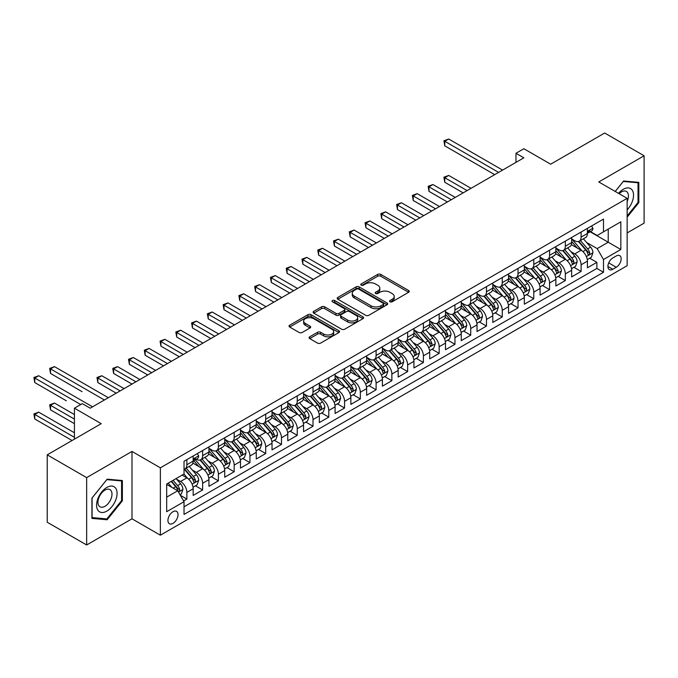 <?xml version="1.0" encoding="UTF-8"?>
<svg xmlns="http://www.w3.org/2000/svg" width="678" height="678" viewBox="0 0 678 678"><rect width="100%" height="100%" fill="white"/><g stroke="black" fill="none" stroke-linecap="round" stroke-linejoin="round"><path stroke-width="1.02" d="M390.019 301.786A1.534 0.881 0 0 0 392.189 301.786L408.631 292.294A2.187 1.263 0 0 0 409.275 291.396A2.187 1.263 0 0 0 408.631 290.506L380.773 274.421A2.187 1.263 0 0 0 377.671 274.421L361.23 283.913A1.534 0.881 0 0 0 360.781 284.54A1.534 0.881 0 0 0 361.23 285.167A1.534 0.881 0 0 0 363.4 285.167L365.527 283.938A7.009 4.043 0 0 1 375.434 283.938L377.756 285.277A7.009 4.043 0 0 1 379.807 288.142A7.009 4.043 0 0 1 377.756 290.998L375.62 292.226A1.534 0.881 0 0 0 375.171 292.854A1.534 0.881 0 0 0 375.62 293.481A1.534 0.881 0 0 0 377.79 293.481L379.917 292.252A7.009 4.043 0 0 1 389.825 292.252L392.147 293.591A7.009 4.043 0 0 1 394.198 296.447A7.009 4.043 0 0 1 392.147 299.312L390.019 300.54A1.534 0.881 0 0 0 389.57 301.159A1.534 0.881 0 0 0 390.019 301.786L390.019 300.54M172.983 523.365A7.136 4.119 120 0 0 177.653 517.077A7.136 4.119 120 0 0 176.551 511.356A7.136 4.119 120 0 0 172.983 511.712A7.136 4.119 120 0 0 168.322 518A7.136 4.119 120 0 0 169.415 523.721A7.136 4.119 120 0 0 172.983 523.365M309.719 336.796A2.187 1.263 0 0 0 309.083 337.695A2.187 1.263 0 0 0 309.719 338.585L317.541 343.102A2.187 1.263 0 0 0 320.635 343.102L338.898 332.551A2.187 1.263 0 0 0 339.542 331.661A2.187 1.263 0 0 0 338.898 330.762L311.041 314.677A2.187 1.263 0 0 0 307.939 314.677L289.675 325.228A2.187 1.263 0 0 0 289.04 326.118A2.187 1.263 0 0 0 289.675 327.016L299.117 332.466A2.187 1.263 0 0 0 302.219 332.466L310.032 327.949A2.187 1.263 0 0 0 310.677 327.059A2.187 1.263 0 0 0 310.032 326.16L305.354 323.457A5.856 3.382 0 0 1 303.634 321.067A5.856 3.382 0 0 1 307.253 317.948A5.856 3.382 0 0 1 313.634 318.677L331.974 329.271A5.856 3.382 0 0 1 333.686 331.661A5.856 3.382 0 0 1 330.076 334.779A5.856 3.382 0 0 1 323.694 334.051L320.635 332.288A2.187 1.263 0 0 0 317.541 332.288L309.719 336.796L309.719 338.585M627.15 232.935L644.1 223.147L644.1 155.771L604.674 133.015L550.663 164.195L523.857 148.719L515.975 153.27L523.857 157.821L90.199 408.19L82.309 403.639L74.427 408.19L74.427 439.149M86.648 477.617L86.648 544.985L131.99 518.814L131.99 451.438L86.648 477.617L47.223 454.853L101.234 423.674L74.427 408.19M131.99 451.438L160.372 467.828L627.15 198.332L627.15 265.708L160.372 535.205L160.372 467.828M644.1 155.771L598.759 181.95L627.15 198.332M365.679 315.304A2.187 1.263 0 0 0 368.773 315.304L387.036 304.761A2.187 1.263 0 0 0 387.68 303.863A2.187 1.263 0 0 0 387.036 302.973L359.179 286.887A2.187 1.263 0 0 0 356.086 286.887L337.814 297.43A2.187 1.263 0 0 0 337.178 298.328A2.187 1.263 0 0 0 337.814 299.218L365.679 315.304M333.093 302.117A1.534 0.881 0 0 1 334.644 302.337L334.644 300.515L362.967 316.872A2.187 1.263 0 0 1 363.611 317.762A2.187 1.263 0 0 1 362.967 318.66L344.704 329.203A2.187 1.263 0 0 1 341.61 329.203L313.745 313.117L313.745 311.329A2.187 1.263 0 0 0 313.109 312.219A2.187 1.263 0 0 0 313.745 313.117M313.745 311.329L321.567 306.812A2.187 1.263 0 0 1 324.66 306.812L335.957 313.338A2.187 1.263 0 0 0 339.059 313.338L344.238 310.346A2.187 1.263 0 0 0 344.882 309.456A2.187 1.263 0 0 0 344.238 308.558L332.474 301.769A1.534 0.881 0 0 1 332.025 301.142A1.534 0.881 0 0 1 332.974 300.32A1.534 0.881 0 0 1 334.644 300.515M86.648 544.985L47.223 522.23L47.223 454.853M183.594 500.949L186.865 499.059L180.323 495.279M176.594 479.202L180.56 481.482A8.924 5.153 60 0 1 186.865 492.406L193.171 488.77L193.171 495.415L202.637 489.948L195.459 485.812M192.366 470.091L196.323 472.38A8.924 5.153 60 0 1 202.637 483.304L208.943 479.66L208.943 486.312L218.401 480.846L211.231 476.702M208.138 460.989L212.095 463.277A8.924 5.153 60 0 1 218.401 474.202L224.715 470.557L224.715 477.202L234.173 471.744L226.994 467.6M223.91 451.887L227.867 454.175A8.924 5.153 60 0 1 234.173 465.1L240.478 461.455L240.478 468.1L249.945 462.642L242.766 458.498M239.673 442.785L243.631 445.065A8.924 5.153 60 0 1 249.945 455.989L256.25 452.353L256.25 458.998L265.708 453.531L258.538 449.395M255.445 433.674L259.403 435.962A8.924 5.153 60 0 1 265.708 446.887L272.022 443.243L272.022 449.895L281.48 444.429L274.302 440.285M271.217 424.572L275.175 426.86A8.924 5.153 60 0 1 281.48 437.785L287.786 434.14L287.786 440.785L297.252 435.327L290.074 431.183M286.98 415.47L290.938 417.75A8.924 5.153 60 0 1 297.252 428.682L303.558 425.038L303.558 431.683L313.016 426.225L305.846 422.08M302.752 406.359L306.71 408.648A8.924 5.153 60 0 1 313.016 419.572L319.33 415.936L319.33 422.58L328.788 417.114L321.618 412.97M318.524 397.257L322.482 399.545A8.924 5.153 60 0 1 328.788 410.47L335.093 406.825L335.093 413.478L344.56 408.012L337.381 403.868M334.288 388.155L338.254 390.443A8.924 5.153 60 0 1 344.56 401.368L350.865 397.723L350.865 404.368L360.332 398.91L353.153 394.766M350.06 379.053L354.018 381.333A8.924 5.153 60 0 1 360.332 392.257L366.637 388.621L366.637 395.266L376.095 389.799L368.925 385.663M365.832 369.942L369.79 372.23A8.924 5.153 60 0 1 376.095 383.155L382.409 379.519L382.409 386.163L391.867 380.697L384.689 376.553M381.604 360.84L385.562 363.128A8.924 5.153 60 0 1 391.867 374.053L398.172 370.408L398.172 377.053L407.639 371.595L400.461 367.451M397.367 351.738L401.325 354.026A8.924 5.153 60 0 1 407.639 364.95L413.944 361.306L413.944 367.951L423.403 362.493L416.233 358.348M413.139 342.636L417.097 344.916A8.924 5.153 60 0 1 423.403 355.84L429.716 352.204L429.716 358.848L439.175 353.382L432.005 349.246M428.911 333.525L432.869 335.813A8.924 5.153 60 0 1 439.175 346.738L445.48 343.093L445.48 349.746L454.946 344.28L447.768 340.136M444.675 324.423L448.641 326.711A8.924 5.153 60 0 1 454.946 337.636L461.252 333.991L461.252 340.636L470.718 335.178L463.54 331.034M460.447 315.321L464.405 317.601A8.924 5.153 60 0 1 470.718 328.533L477.024 324.889L477.024 331.534L486.482 326.076L479.312 321.931M476.219 306.21L480.177 308.498A8.924 5.153 60 0 1 486.482 319.423L492.796 315.787L492.796 322.431L502.254 316.965L495.076 312.829M491.982 297.108L495.949 299.396A8.924 5.153 60 0 1 502.254 310.321L508.559 306.676L508.559 313.329L518.026 307.863L510.848 303.719M507.754 288.006L511.712 290.294A8.924 5.153 60 0 1 518.026 301.218L524.331 297.574L524.331 304.219L533.789 298.761L526.62 294.616M523.526 278.904L527.484 281.184A8.924 5.153 60 0 1 533.789 292.116L540.103 288.472L540.103 295.116L549.561 289.65L542.383 285.514M539.298 269.793L543.256 272.081A8.924 5.153 60 0 1 549.561 283.006L555.867 279.37L555.867 286.014L565.333 280.548L558.155 276.404M555.062 260.691L559.019 262.979A8.924 5.153 60 0 1 565.333 273.904L571.639 270.259L571.639 276.912L581.097 271.446L581.097 264.801A8.924 5.153 -120 0 0 574.791 253.877L570.834 251.589M573.927 267.301L581.097 271.446M193.171 488.77A8.924 5.153 -120 0 0 186.865 477.846L182.136 475.109M208.943 479.66A8.924 5.153 -120 0 0 202.637 468.735L192.883 463.108M224.715 470.557A8.924 5.153 -120 0 0 218.401 459.633L208.654 454.006M240.478 461.455A8.924 5.153 -120 0 0 234.173 450.531L224.418 444.895M256.25 452.353A8.924 5.153 -120 0 0 249.945 441.429L240.19 435.793M272.022 443.243A8.924 5.153 -120 0 0 265.708 432.318L255.962 426.691M287.786 434.14A8.924 5.153 -120 0 0 281.48 423.216L271.725 417.589M303.558 425.038A8.924 5.153 -120 0 0 297.252 414.114L287.497 408.478M319.33 415.936A8.924 5.153 -120 0 0 313.016 405.003L303.269 399.376M335.093 406.825A8.924 5.153 -120 0 0 328.788 395.901L319.033 390.274M350.865 397.723A8.924 5.153 -120 0 0 344.56 386.799L334.805 381.172M366.637 388.621A8.924 5.153 -120 0 0 360.332 377.697L350.577 372.061M382.409 379.519A8.924 5.153 -120 0 0 376.095 368.586L366.349 362.959M398.172 370.408A8.924 5.153 -120 0 0 391.867 359.484L382.112 353.857M413.944 361.306A8.924 5.153 -120 0 0 407.639 350.382L397.884 344.746M429.716 352.204A8.924 5.153 -120 0 0 423.403 341.28L413.656 335.644M445.48 343.093A8.924 5.153 -120 0 0 439.175 332.169L429.42 326.542M461.252 333.991A8.924 5.153 -120 0 0 454.946 323.067L445.192 317.44M477.024 324.889A8.924 5.153 -120 0 0 470.718 313.965L460.964 308.329M492.796 315.787A8.924 5.153 -120 0 0 486.482 304.863L476.736 299.227M508.559 306.676A8.924 5.153 -120 0 0 502.254 295.752L492.499 290.125M524.331 297.574A8.924 5.153 -120 0 0 518.026 286.65L508.271 281.023M540.103 288.472A8.924 5.153 -120 0 0 533.789 277.548L524.043 271.912M555.867 279.37A8.924 5.153 -120 0 0 549.561 268.437L539.807 262.81M571.639 270.259A8.924 5.153 -120 0 0 565.333 259.335L555.579 253.708M616.268 255.97L612.793 257.971A6.916 3.992 120 0 0 608.285 264.064A6.916 3.992 120 0 0 609.344 269.607A6.916 3.992 120 0 0 612.793 269.259L616.268 267.259A6.916 3.992 120 0 0 620.785 261.166A6.916 3.992 120 0 0 619.726 255.623A6.916 3.992 120 0 0 616.268 255.97M166.678 497.144L177.721 490.77L184.026 501.695L184.026 514.441L603.496 272.268L603.496 259.521L597.182 248.597L586.606 242.487M184.026 501.695L166.678 511.712L166.678 484.033L184.026 474.015L184.026 461.269L603.496 219.096L603.496 231.842L620.836 221.825L620.836 249.504L603.496 259.521M196.247 459.218L196.323 459.269A8.924 5.153 60 0 0 200.79 459.709L207.095 456.065A8.924 5.153 -120 0 0 208.943 451.989L208.943 446.887M208.943 448.344L212.095 450.167A8.924 5.153 60 0 0 216.553 450.607L222.867 446.963A8.924 5.153 -120 0 0 224.715 442.878L224.715 437.785M224.715 439.242L227.867 441.064A8.924 5.153 60 0 0 232.325 441.505L238.631 437.861A8.924 5.153 -120 0 0 240.478 433.776L240.478 428.674M240.478 430.132L243.631 431.954A8.924 5.153 60 0 0 248.097 432.394L254.403 428.759A8.924 5.153 -120 0 0 256.25 424.674L256.25 419.572M256.25 421.03L259.403 422.852A8.924 5.153 60 0 0 263.861 423.292L270.175 419.648A8.924 5.153 -120 0 0 272.022 415.572L272.022 410.47M272.022 411.927L275.175 413.75A8.924 5.153 60 0 0 279.633 414.19L285.938 410.546A8.924 5.153 -120 0 0 287.786 406.461L287.786 401.368M287.786 402.825L290.938 404.639A8.924 5.153 60 0 0 295.405 405.088L301.71 401.444A8.924 5.153 -120 0 0 303.558 397.359L303.558 392.257M303.558 393.715L306.71 395.537A8.924 5.153 60 0 0 311.168 395.977L317.482 392.342A8.924 5.153 -120 0 0 319.33 388.257L319.33 383.155M319.33 384.612L322.482 386.435A8.924 5.153 60 0 0 326.94 386.875L333.245 383.231A8.924 5.153 -120 0 0 335.093 379.155L335.093 374.053M335.093 375.51L338.254 377.332A8.924 5.153 60 0 0 342.712 377.773L349.017 374.129A8.924 5.153 -120 0 0 350.865 370.044L350.865 364.95M350.865 366.408L354.018 368.222A8.924 5.153 60 0 0 358.484 368.671L364.789 365.027A8.924 5.153 -120 0 0 366.637 360.942L366.637 355.84M366.637 357.298L369.79 359.12A8.924 5.153 60 0 0 374.248 359.56L380.561 355.925A8.924 5.153 -120 0 0 382.409 351.84L382.409 346.738M382.409 348.195L385.562 350.018A8.924 5.153 60 0 0 390.019 350.458L396.325 346.814A8.924 5.153 -120 0 0 398.172 342.729L398.172 337.636M398.172 339.093L401.325 340.915A8.924 5.153 60 0 0 405.791 341.356L412.097 337.712A8.924 5.153 -120 0 0 413.944 333.627L413.944 328.533M413.944 329.983L417.097 331.805A8.924 5.153 60 0 0 421.555 332.245L427.869 328.61A8.924 5.153 -120 0 0 429.716 324.525L429.716 319.423M429.716 320.88L432.869 322.703A8.924 5.153 60 0 0 437.327 323.143L443.632 319.499A8.924 5.153 -120 0 0 445.48 315.423L445.48 310.321M445.48 311.778L448.641 313.6A8.924 5.153 60 0 0 453.099 314.041L459.404 310.397A8.924 5.153 -120 0 0 461.252 306.312L461.252 301.218M461.252 302.676L464.405 304.498A8.924 5.153 60 0 0 468.871 304.939L475.176 301.295A8.924 5.153 -120 0 0 477.024 297.21L477.024 292.108M477.024 293.566L480.177 295.388A8.924 5.153 60 0 0 484.634 295.828L490.948 292.193A8.924 5.153 -120 0 0 492.796 288.108L492.796 283.006M492.796 284.463L495.949 286.286A8.924 5.153 60 0 0 500.406 286.726L506.712 283.082A8.924 5.153 -120 0 0 508.559 279.005L508.559 273.904M508.559 275.361L511.712 277.183A8.924 5.153 60 0 0 516.178 277.624L522.484 273.98A8.924 5.153 -120 0 0 524.331 269.895L524.331 264.801M524.331 266.259L527.484 268.073A8.924 5.153 60 0 0 531.942 268.522L538.256 264.878A8.924 5.153 -120 0 0 540.103 260.793L540.103 255.691M540.103 257.148L543.256 258.971A8.924 5.153 60 0 0 547.714 259.411L554.019 255.776A8.924 5.153 -120 0 0 555.867 251.691L555.867 246.589M555.867 248.046L559.019 249.868A8.924 5.153 60 0 0 563.486 250.309L569.791 246.665A8.924 5.153 -120 0 0 571.639 242.58L571.639 237.486M184.026 506.797L596.869 268.437L596.869 262.344L587.411 267.802L587.411 261.157A8.924 5.153 -120 0 0 581.097 250.233L571.351 244.605M571.639 238.944L574.791 240.766A8.924 5.153 -120 0 0 579.249 241.207A8.924 5.153 -120 0 0 581.097 237.122L581.097 232.02M579.249 241.207L585.563 237.563A8.924 5.153 -120 0 0 587.411 233.478L587.411 228.384M186.865 459.633L186.865 464.735A8.924 5.153 60 0 1 185.018 468.812A8.924 5.153 60 0 1 184.026 469.176M185.018 468.812L191.323 465.176A8.924 5.153 -120 0 0 193.171 461.091L193.171 455.989M202.637 450.531L202.637 455.624A8.924 5.153 60 0 1 200.79 459.709M218.401 441.42L218.401 446.522A8.924 5.153 60 0 1 216.553 450.607M234.173 432.318L234.173 437.42A8.924 5.153 60 0 1 232.325 441.505M249.945 423.216L249.945 428.318A8.924 5.153 60 0 1 248.097 432.394M265.708 414.114L265.708 419.207A8.924 5.153 60 0 1 263.861 423.292M281.48 405.003L281.48 410.105A8.924 5.153 60 0 1 279.633 414.19M297.252 395.901L297.252 401.003A8.924 5.153 60 0 1 295.405 405.088M313.016 386.799L313.016 391.892A8.924 5.153 60 0 1 311.168 395.977M328.788 377.697L328.788 382.79A8.924 5.153 60 0 1 326.94 386.875M344.56 368.586L344.56 373.688A8.924 5.153 60 0 1 342.712 377.773M360.332 359.484L360.332 364.586A8.924 5.153 60 0 1 358.484 368.671M376.095 350.382L376.095 355.475A8.924 5.153 60 0 1 374.248 359.56M391.867 341.28L391.867 346.373A8.924 5.153 60 0 1 390.019 350.458M407.639 332.169L407.639 337.271A8.924 5.153 60 0 1 405.791 341.356M423.403 323.067L423.403 328.169A8.924 5.153 60 0 1 421.555 332.245M439.175 313.965L439.175 319.058A8.924 5.153 60 0 1 437.327 323.143M454.946 304.854L454.946 309.956A8.924 5.153 60 0 1 453.099 314.041M470.718 295.752L470.718 300.854A8.924 5.153 60 0 1 468.871 304.939M486.482 286.65L486.482 291.752A8.924 5.153 60 0 1 484.634 295.828M502.254 277.548L502.254 282.641A8.924 5.153 60 0 1 500.406 286.726M518.026 268.437L518.026 273.539A8.924 5.153 60 0 1 516.178 277.624M533.789 259.335L533.789 264.437A8.924 5.153 60 0 1 531.942 268.522M549.561 250.233L549.561 255.326A8.924 5.153 60 0 1 547.714 259.411M565.333 241.131L565.333 246.224A8.924 5.153 60 0 1 563.486 250.309M565.333 273.904L565.333 280.548M549.561 283.006L549.561 289.65M533.789 292.116L533.789 298.761M518.026 301.218L518.026 307.863M502.254 310.321L502.254 316.965M486.482 319.423L486.482 326.076M470.718 328.533L470.718 335.178M454.946 337.636L454.946 344.28M439.175 346.738L439.175 353.382M423.403 355.84L423.403 362.493M407.639 364.95L407.639 371.595M391.867 374.053L391.867 380.697M376.095 383.155L376.095 389.799M360.332 392.257L360.332 398.91M344.56 401.368L344.56 408.012M328.788 410.47L328.788 417.114M313.016 419.572L313.016 426.225M297.252 428.682L297.252 435.327M281.48 437.785L281.48 444.429M265.708 446.887L265.708 453.531M249.945 455.989L249.945 462.642M234.173 465.1L234.173 471.744M218.401 474.202L218.401 480.846M202.637 483.304L202.637 489.948M186.865 492.406L186.865 499.059M177.721 490.77L166.678 484.397M597.182 248.597L608.225 242.224L608.225 229.113L620.836 221.825M590.165 231.791L620.836 249.504M590.479 231.613L597.182 235.486L603.496 231.842M131.99 518.814L160.372 535.205M515.975 153.27L515.975 162.373M589.699 258.199L596.869 262.344M596.869 268.437L603.496 272.268M627.15 217.172L638.82 202.654L638.82 182.365L623.599 181.009L615.209 191.442M91.928 518.399L107.149 519.755L122.371 500.822L122.371 480.533L107.149 479.176L91.928 498.11L91.928 518.399M638.032 202.197L638.82 202.654M121.582 500.372L122.371 500.822M105.539 518.831L107.149 519.755M390.63 302.007L392.147 301.134A7.009 4.043 0 0 0 394.198 298.269L394.198 296.447M379.807 288.142L379.807 289.955A7.009 4.043 0 0 1 377.756 292.82L376.239 293.693M408.631 290.506L408.631 292.294L380.773 276.243A2.187 1.263 0 0 0 377.671 276.243L361.84 285.387M387.011 304.778L359.179 288.709A2.187 1.263 0 0 0 356.086 288.709L337.847 299.235M383.172 304.49A1.534 0.881 0 0 0 383.621 303.863A1.534 0.881 0 0 0 383.172 303.244L358.713 289.125A1.534 0.881 0 0 0 356.543 289.125L354.306 290.413A7.009 4.043 0 0 0 352.246 293.277A7.009 4.043 0 0 0 354.306 296.133L371.019 305.786A7.009 4.043 0 0 0 380.926 305.786L383.172 304.49L383.172 306.312A1.534 0.881 0 0 0 383.621 305.685L383.621 303.863M352.246 293.277L352.246 295.099A7.009 4.043 0 0 0 354.306 297.956L354.306 296.133M383.172 306.312L380.926 307.609A7.009 4.043 0 0 1 371.019 307.609L354.306 297.956M313.778 313.134L321.567 308.634L321.567 306.812M344.882 309.456L344.882 311.27A2.187 1.263 0 0 1 344.238 312.168L339.059 315.16A2.187 1.263 0 0 1 335.957 315.16L324.66 308.634A2.187 1.263 0 0 0 321.567 308.634M334.644 302.337L362.942 318.677M347.687 320.109A5.856 3.382 0 0 0 354.069 320.838A5.856 3.382 0 0 0 357.679 317.719A5.856 3.382 0 0 0 355.967 315.329L349.501 311.6A2.187 1.263 0 0 0 346.407 311.6L341.22 314.592A2.187 1.263 0 0 0 340.585 315.482A2.187 1.263 0 0 0 341.22 316.38L347.687 320.109L347.687 321.931A5.856 3.382 0 0 0 354.069 322.66A5.856 3.382 0 0 0 357.679 319.541L357.679 317.719M340.585 315.482L340.585 317.304A2.187 1.263 0 0 0 341.22 318.202L341.22 316.38M347.687 321.931L341.22 318.202M333.686 331.661L333.686 333.483A5.856 3.382 0 0 1 330.076 336.602A5.856 3.382 0 0 1 323.694 335.873L320.635 334.11A2.187 1.263 0 0 0 317.541 334.11L309.753 338.602M303.634 321.067L303.634 322.889A5.856 3.382 0 0 0 305.354 325.279L305.354 323.457M310.007 327.966L305.354 325.279M338.873 332.567L311.041 316.499A2.187 1.263 0 0 0 307.939 316.499L289.709 327.033M587.275 259.598L591.352 257.242L592.928 252.691A5.907 3.415 -120 0 0 590.623 247.139L583.419 238.8M581.978 250.809L573.435 240.919A17.06 9.848 -120 0 0 571.639 239.037M577.292 248.029L572.512 242.495A14.162 8.178 -120 0 0 571.639 241.546M471.032 188.323L448.717 175.441L444.776 177.712L444.776 182.272L463.142 192.874M578.453 241.529L585.741 249.962A5.907 3.415 60 0 1 587.843 254.038C588.733 255.225 589.36 254.86 589.733 252.945A5.907 3.415 -120 0 0 587.631 248.868L580.427 240.529M578.876 241.385L586.707 250.453A3.009 1.737 60 0 1 587.47 251.631L589.733 252.945M587.843 254.038L588.275 254.733M444.776 182.272L443.904 177.212L467.091 190.594M443.904 177.212L448.717 175.441M591.589 225.969L592.928 228.291A5.907 3.415 60 0 1 591.708 230.901L588.707 232.63A5.907 3.415 -120 0 0 589.733 231.274L589.614 230.749M498.627 172.39L444.776 141.295L448.717 139.024L502.567 170.11M587.606 232.91L587.631 232.91A5.907 3.415 -120 0 0 588.707 232.63M588.97 230.834L589.733 231.274C589.368 230.384 588.733 230.749 587.843 232.368A5.907 3.415 60 0 1 587.411 233.207M494.686 174.661L444.776 145.846L444.776 141.295L443.904 140.795L448.717 139.024M444.776 145.846L443.904 140.795M627.15 209.849A14.492 8.373 120 0 0 633.345 193.035A14.492 8.373 120 0 0 623.285 189.281A14.492 8.373 120 0 0 618.539 193.366M627.15 201.408A9.924 5.729 120 0 0 626.379 191.442A9.924 5.729 120 0 0 621.421 191.933A9.924 5.729 120 0 0 619.124 193.705M615.243 191.459L623.285 181.458L638.032 182.772L638.032 202.434L627.15 215.968M637.049 182.204L638.032 182.772M115.709 500.076A14.492 8.373 120 0 0 111.955 486.075A14.492 8.373 120 0 0 97.954 498.491A14.492 8.373 120 0 0 101.708 512.492A14.492 8.373 120 0 0 115.709 500.076M111.048 498.745A9.924 5.729 120 0 0 109.929 489.609A9.924 5.729 120 0 0 98.886 497.66A9.924 5.729 120 0 0 100.005 506.797A9.924 5.729 120 0 0 111.048 498.745M92.089 517.628L92.089 497.966L106.836 479.626L121.582 480.939L121.582 500.601L106.836 518.941L91.928 517.534M120.599 480.38L121.582 480.939M571.503 268.7L575.58 266.344L577.156 261.793A5.907 3.415 -120 0 0 574.859 256.242L567.655 247.902M566.206 259.911L557.663 250.021A17.06 9.848 -120 0 0 555.867 248.148M561.52 257.14L556.74 251.606A14.162 8.178 -120 0 0 555.867 250.648M455.26 197.425L432.945 184.543L429.005 186.823L429.005 191.374L447.378 201.976M562.681 250.631L569.969 259.064A5.907 3.415 60 0 1 572.071 263.14C572.961 264.327 573.596 263.962 573.969 262.047A5.907 3.415 -120 0 0 571.859 257.979L564.655 249.631M563.113 250.496L570.944 259.555A3.009 1.737 60 0 1 571.698 260.733L573.969 262.047M572.071 263.14L572.503 263.835M429.005 191.374L428.14 186.323L451.319 199.705M428.14 186.323L432.945 184.543M555.74 277.802L559.816 275.454L561.392 270.895A5.907 3.415 -120 0 0 559.087 265.352L551.884 257.004M550.434 269.013L541.891 259.123A17.06 9.848 -120 0 0 540.103 257.25M545.756 266.242L540.976 260.708A14.162 8.178 -120 0 0 540.103 259.759M439.488 206.527L417.173 193.645L413.233 195.925L413.233 200.476L431.606 211.087M546.909 259.733L554.197 268.174A5.907 3.415 60 0 1 556.307 272.242C557.197 273.429 557.825 273.065 558.197 271.149A5.907 3.415 -120 0 0 556.087 267.081L548.883 258.742M547.341 259.598L555.172 268.666A3.009 1.737 60 0 1 555.926 269.844L558.197 271.149M556.307 272.242L556.74 272.946M413.233 200.476L412.368 195.425L435.547 208.807M412.368 195.425L417.173 193.645M539.968 286.913L544.044 284.557L545.62 280.006A5.907 3.415 -120 0 0 543.315 274.454L536.112 266.115M534.671 278.124L526.128 268.225A17.06 9.848 -120 0 0 524.331 266.352M529.984 275.344L525.204 269.81A14.162 8.178 -120 0 0 524.331 268.861M423.725 215.638L401.41 202.756L397.469 205.027L397.469 209.578L415.834 220.189M531.145 268.835L538.425 277.277A5.907 3.415 60 0 1 540.535 281.345C541.425 282.54 542.053 282.175 542.425 280.251A5.907 3.415 -120 0 0 540.324 276.183L533.12 267.844M531.569 268.7L539.4 277.768A3.009 1.737 60 0 1 540.163 278.946L542.425 280.251M540.535 281.345L540.968 282.048M397.469 209.578L396.596 204.527L419.775 217.909M396.596 204.527L401.41 202.756M524.196 296.015L528.272 293.659L529.849 289.108A5.907 3.415 -120 0 0 527.552 283.557L520.34 275.217M518.899 287.226L510.356 277.336A17.06 9.848 -120 0 0 508.559 275.454M514.212 284.446L509.432 278.921A14.162 8.178 -120 0 0 508.559 277.963M407.953 224.74L385.638 211.858L381.697 214.129L381.697 218.689L400.071 229.291M515.373 277.946L522.662 286.379A5.907 3.415 60 0 1 524.764 290.455C525.653 291.642 526.289 291.277 526.662 289.362A5.907 3.415 -120 0 0 524.552 285.285L517.348 276.946M515.797 277.802L523.628 286.87A3.009 1.737 60 0 1 524.391 288.048L526.662 289.362M524.764 290.455L525.196 291.15M381.697 218.689L380.833 213.629L404.012 227.011M380.833 213.629L385.638 211.858M508.432 305.117L512.5 302.761L514.077 298.21A5.907 3.415 -120 0 0 511.78 292.667L504.576 284.319M503.127 296.328L494.584 286.438A17.06 9.848 -120 0 0 492.796 284.565M498.44 293.557L493.66 288.023A14.162 8.178 -120 0 0 492.796 287.074M392.181 233.842L369.866 220.96L365.925 223.24L365.925 227.791L384.299 238.393M499.601 287.048L506.89 295.489A5.907 3.415 60 0 1 509 299.557C509.881 300.744 510.517 300.379 510.89 298.464A5.907 3.415 -120 0 0 508.78 294.396L501.576 286.048M500.033 286.913L507.864 295.972A3.009 1.737 60 0 1 508.619 297.15L510.89 298.464M509 299.557L509.424 300.261M365.925 227.791L365.061 222.74L388.24 236.122M365.061 222.74L369.866 220.96M492.66 314.219L496.737 311.872L498.313 307.32A5.907 3.415 -120 0 0 496.008 301.769L488.804 293.421M487.363 305.439L478.812 295.54A17.06 9.848 -120 0 0 477.024 293.667M482.677 302.659L477.897 297.125A14.162 8.178 -120 0 0 477.024 296.176M376.409 242.944L354.102 230.062L350.153 232.342L350.153 236.893L368.527 247.504M483.829 296.15L491.118 304.591A5.907 3.415 60 0 1 493.228 308.659C494.118 309.846 494.745 309.482 495.118 307.566A5.907 3.415 -120 0 0 493.016 303.498L485.804 295.159M484.262 296.015L492.092 305.083A3.009 1.737 60 0 1 492.847 306.261L495.118 307.566M493.228 308.659L493.66 309.363M350.153 236.893L349.289 231.842L372.468 245.224M349.289 231.842L354.102 230.062M476.888 323.33L480.965 320.974L482.541 316.423A5.907 3.415 -120 0 0 480.236 310.871L473.032 302.532M471.591 314.541L463.049 304.642A17.06 9.848 -120 0 0 461.252 302.769M466.905 311.761L462.125 306.227A14.162 8.178 -120 0 0 461.252 305.278M360.645 252.055L338.33 239.173L334.39 241.444L334.39 245.995L352.755 256.606M468.066 305.253L475.354 313.694A5.907 3.415 60 0 1 477.456 317.762C478.346 318.957 478.973 318.592 479.354 316.677A5.907 3.415 -120 0 0 477.244 312.6L470.04 304.261M468.49 305.117L476.32 314.185A3.009 1.737 60 0 1 477.083 315.363L479.354 316.677M477.456 317.762L477.888 318.465M334.39 245.995L333.517 240.944L356.704 254.326M333.517 240.944L338.33 239.173M461.116 332.432L465.193 330.076L466.769 325.525A5.907 3.415 -120 0 0 464.472 319.974L457.269 311.634M455.819 323.643L447.277 313.753A17.06 9.848 -120 0 0 445.48 311.872M451.133 320.872L446.353 315.338A14.162 8.178 -120 0 0 445.48 314.38M344.873 261.157L322.559 248.275L318.618 250.555L318.618 255.106L336.991 265.708M452.294 314.363L459.582 322.796A5.907 3.415 60 0 1 461.693 326.872C462.574 328.059 463.21 327.694 463.583 325.779A5.907 3.415 -120 0 0 461.472 321.703L454.268 313.363M452.726 314.219L460.557 323.287A3.009 1.737 60 0 1 461.311 324.465L463.583 325.779M461.693 326.872L462.116 327.567M318.618 255.106L317.753 250.046L340.932 263.437M317.753 250.046L322.559 248.275M445.353 341.534L449.429 339.186L451.006 334.627A5.907 3.415 -120 0 0 448.7 329.084L441.497 320.736M440.056 332.745L431.505 322.855A17.06 9.848 -120 0 0 429.716 320.982M435.369 329.974L430.589 324.44A14.162 8.178 -120 0 0 429.716 323.491M329.101 270.259L306.795 257.377L302.846 259.657L302.846 264.208L321.219 274.81M436.522 323.465L443.81 331.906A5.907 3.415 60 0 1 445.921 335.974C446.81 337.161 447.438 336.796 447.811 334.881A5.907 3.415 -120 0 0 445.7 330.813L438.496 322.465M436.954 323.33L444.785 332.398A3.009 1.737 60 0 1 445.539 333.568L447.811 334.881M445.921 335.974L446.353 336.678M302.846 264.208L301.981 259.157L325.16 272.539M301.981 259.157L306.795 257.377M429.581 350.636L433.657 348.289L435.234 343.738A5.907 3.415 -120 0 0 432.928 338.186L425.725 329.847M424.284 341.856L415.741 331.957A17.06 9.848 -120 0 0 413.944 330.084M419.597 339.076L414.817 333.542A14.162 8.178 -120 0 0 413.944 332.593M313.338 279.37L291.023 266.479L287.082 268.759L287.082 273.31L305.447 283.921M420.758 332.567L428.047 341.009A5.907 3.415 60 0 1 430.149 345.077C431.039 346.263 431.666 345.899 432.039 343.983A5.907 3.415 -120 0 0 429.937 339.915L422.733 331.576M421.182 332.432L429.013 341.5A3.009 1.737 60 0 1 429.776 342.678L432.039 343.983M430.149 345.077L430.581 345.78M287.082 273.31L286.209 268.259L309.388 281.641M286.209 268.259L291.023 266.479M413.809 359.747L417.885 357.391L419.462 352.84A5.907 3.415 -120 0 0 417.165 347.289L409.953 338.949M408.512 350.958L399.969 341.068A17.06 9.848 -120 0 0 398.172 339.186M403.825 348.178L399.045 342.644A14.162 8.178 -120 0 0 398.172 341.695M297.566 288.472L275.251 275.59L271.31 277.861L271.31 282.412L289.684 293.023M404.986 341.678L412.275 350.111A5.907 3.415 60 0 1 414.377 354.187C415.267 355.374 415.902 355.009 416.275 353.094A5.907 3.415 -120 0 0 414.165 349.017L406.961 340.678M405.41 341.534L413.241 350.602A3.009 1.737 60 0 1 414.004 351.78L416.275 353.094M414.377 354.187L414.809 354.882M271.31 282.412L270.446 277.361L293.625 290.743M270.446 277.361L275.251 275.59M398.045 368.849L402.113 366.493L403.69 361.942A5.907 3.415 -120 0 0 401.393 356.391L394.189 348.051M392.74 360.06L384.197 350.17A17.06 9.848 -120 0 0 382.409 348.297M388.053 357.289L383.282 351.755A14.162 8.178 -120 0 0 382.409 350.797M281.794 297.574L259.479 284.692L255.538 286.972L255.538 291.523L273.912 302.125M389.214 350.78L396.503 359.213A5.907 3.415 60 0 1 398.613 363.289C399.503 364.476 400.13 364.111 400.503 362.196A5.907 3.415 -120 0 0 398.393 358.12L391.189 349.78M389.647 350.645L397.478 359.704A3.009 1.737 60 0 1 398.232 360.882L400.503 362.196M398.613 363.289L399.037 363.984M255.538 291.523L254.674 286.472L277.853 299.854M254.674 286.472L259.479 284.692M382.273 377.951L386.35 375.604L387.926 371.044A5.907 3.415 -120 0 0 385.621 365.501L378.417 357.153M376.976 369.163L368.425 359.272A17.06 9.848 -120 0 0 366.637 357.399M372.29 366.391L367.51 360.857A14.162 8.178 -120 0 0 366.637 359.908M266.03 306.676L243.716 293.794L239.775 296.074L239.775 300.625L258.14 311.227M373.442 359.882L380.731 368.324A5.907 3.415 60 0 1 382.841 372.392C383.731 373.578 384.358 373.214 384.731 371.298A5.907 3.415 -120 0 0 382.629 367.23L375.426 358.882M373.875 359.747L381.706 368.815A3.009 1.737 60 0 1 382.468 369.993L384.731 371.298M382.841 372.392L383.273 373.095M239.775 300.625L238.902 295.574L262.081 308.956M238.902 295.574L243.716 293.794M366.501 387.053L370.578 384.706L372.154 380.155A5.907 3.415 -120 0 0 369.857 374.603L362.645 366.264M361.204 378.273L352.662 368.374A17.06 9.848 -120 0 0 350.865 366.501M356.518 375.493L351.738 369.959A14.162 8.178 -120 0 0 350.865 369.01M250.258 315.787L227.944 302.905L224.003 305.176L224.003 309.727L242.368 320.338M357.679 368.985L364.967 377.426A5.907 3.415 60 0 1 367.069 381.494C367.959 382.689 368.595 382.324 368.968 380.4A5.907 3.415 -120 0 0 366.857 376.332L359.654 367.993M358.103 368.849L365.934 377.917A3.009 1.737 60 0 1 366.696 379.095L368.968 380.4M367.069 381.494L367.501 382.197M224.003 309.727L223.13 304.676L246.317 318.058M223.13 304.676L227.944 302.905M350.738 396.164L354.806 393.808L356.382 389.257A5.907 3.415 -120 0 0 354.086 383.706L346.882 375.366M345.433 387.375L336.89 377.485A17.06 9.848 -120 0 0 335.093 375.604M340.746 384.596L335.966 379.061A14.162 8.178 -120 0 0 335.093 378.112M234.486 324.889L212.172 312.007L208.231 314.278L208.231 318.838L226.605 329.44M341.907 378.095L349.195 386.528A5.907 3.415 60 0 1 351.306 390.604C352.187 391.791 352.823 391.426 353.196 389.511A5.907 3.415 -120 0 0 351.085 385.435L343.882 377.095M342.339 377.951L350.17 387.019A3.009 1.737 60 0 1 350.924 388.197L353.196 389.511M351.306 390.604L351.729 391.299M208.231 318.838L207.366 313.778L230.545 327.16M207.366 313.778L212.172 312.007M334.966 405.266L339.042 402.91L340.619 398.359A5.907 3.415 -120 0 0 338.314 392.808L331.11 384.468M329.669 396.477L321.118 386.587A17.06 9.848 -120 0 0 319.33 384.714M324.982 393.706L320.202 388.172A14.162 8.178 -120 0 0 319.33 387.214M218.714 333.991L196.408 321.109L192.459 323.389L192.459 327.94L210.833 338.542M326.135 387.197L333.423 395.63A5.907 3.415 60 0 1 335.534 399.706C336.424 400.893 337.051 400.529 337.424 398.613A5.907 3.415 -120 0 0 335.322 394.545L328.11 386.197M326.567 387.062L334.398 396.121A3.009 1.737 60 0 1 335.152 397.3L337.424 398.613M335.534 399.706L335.966 400.41M192.459 327.94L191.594 322.889L214.773 336.271M191.594 322.889L196.408 321.109M319.194 414.368L323.27 412.021L324.847 407.461A5.907 3.415 -120 0 0 322.542 401.918L315.338 393.571M313.897 405.58L305.354 395.689A17.06 9.848 -120 0 0 303.558 393.816M309.21 402.808L304.43 397.274A14.162 8.178 -120 0 0 303.558 396.325M202.951 343.093L180.636 330.211L176.695 332.491L176.695 337.042L195.061 347.653M310.371 396.299L317.66 404.741A5.907 3.415 60 0 1 319.762 408.809C320.652 409.995 321.279 409.631 321.652 407.715A5.907 3.415 -120 0 0 319.55 403.647L312.346 395.308M310.795 396.164L318.626 405.232A3.009 1.737 60 0 1 319.389 406.41L321.652 407.715M319.762 408.809L320.194 409.512M176.695 337.042L175.822 331.991L199.01 345.373M175.822 331.991L180.636 330.211M303.422 423.479L307.498 421.123L309.075 416.572A5.907 3.415 -120 0 0 306.778 411.021L299.574 402.681M298.125 414.69L289.582 404.791A17.06 9.848 -120 0 0 287.786 402.918M293.438 411.91L288.659 406.376A14.162 8.178 -120 0 0 287.786 405.427M187.179 352.204L164.864 339.322L160.923 341.593L160.923 346.144L179.297 356.755M294.599 405.402L301.888 413.843A5.907 3.415 60 0 1 303.99 417.911C304.88 419.106 305.515 418.741 305.888 416.817A5.907 3.415 -120 0 0 303.778 412.749L296.574 404.41M295.032 405.266L302.863 414.334A3.009 1.737 60 0 1 303.617 415.512L305.888 416.817M303.99 417.911L304.422 418.614M160.923 346.144L160.059 341.093L183.238 354.475M160.059 341.093L164.864 339.322M287.658 432.581L291.735 430.225L293.311 425.674A5.907 3.415 -120 0 0 291.006 420.123L283.802 411.783M282.353 423.792L273.81 413.902A17.06 9.848 -120 0 0 272.022 412.021M277.675 421.013L272.895 415.487A14.162 8.178 -120 0 0 272.022 414.529M171.407 361.306L149.092 348.424L145.151 350.696L145.151 355.255L163.525 365.857M278.827 414.512L286.116 422.945A5.907 3.415 60 0 1 288.226 427.021C289.116 428.208 289.743 427.843 290.116 425.928A5.907 3.415 -120 0 0 288.006 421.852L280.802 413.512M279.26 414.368L287.091 423.436A3.009 1.737 60 0 1 287.845 424.614L290.116 425.928M288.226 427.021L288.659 427.716M145.151 355.255L144.287 350.195L167.466 363.586M144.287 350.195L149.092 348.424M271.886 441.683L275.963 439.327L277.539 434.776A5.907 3.415 -120 0 0 275.234 429.233L268.03 420.885M266.59 432.895L258.047 423.004A17.06 9.848 -120 0 0 256.25 421.131M261.903 430.123L257.123 424.589A14.162 8.178 -120 0 0 256.25 423.64M155.643 370.408L133.329 357.526L129.388 359.806L129.388 364.357L147.753 374.959M263.064 423.614L270.344 432.056A5.907 3.415 60 0 1 272.454 436.124C273.344 437.31 273.971 436.946 274.344 435.03A5.907 3.415 -120 0 0 272.242 430.962L265.039 422.614M263.488 423.479L271.319 432.539A3.009 1.737 60 0 1 272.081 433.717L274.344 435.03M272.454 436.124L272.887 436.827M129.388 364.357L128.515 359.306L151.694 372.688M128.515 359.306L133.329 357.526M256.115 450.785L260.191 448.438L261.767 443.887A5.907 3.415 -120 0 0 259.471 438.335L252.258 429.988M250.818 442.005L242.275 432.106A17.06 9.848 -120 0 0 240.478 430.233M246.131 439.225L241.351 433.691A14.162 8.178 -120 0 0 240.478 432.742M139.871 379.511L117.557 366.629L113.616 368.908L113.616 373.459L131.99 384.07M247.292 432.717L254.581 441.158A5.907 3.415 60 0 1 256.682 445.226C257.572 446.412 258.208 446.048 258.581 444.132A5.907 3.415 -120 0 0 256.47 440.064L249.267 431.725M247.716 432.581L255.547 441.649A3.009 1.737 60 0 1 256.309 442.827L258.581 444.132M256.682 445.226L257.115 445.929M113.616 373.459L112.751 368.408L135.931 381.79M112.751 368.408L117.557 366.629M240.351 459.896L244.419 457.54L245.995 452.989A5.907 3.415 -120 0 0 243.699 447.438L236.495 439.098M235.046 451.107L226.503 441.217A17.06 9.848 -120 0 0 224.715 439.336M230.359 448.328L225.579 442.793A14.162 8.178 -120 0 0 224.715 441.844M124.099 388.621L101.785 375.739L97.844 378.01L97.844 382.561L116.218 393.172M231.52 441.827L238.809 450.26A5.907 3.415 60 0 1 240.919 454.328C241.8 455.523 242.436 455.158 242.809 453.243A5.907 3.415 -120 0 0 240.698 449.167L233.495 440.827M231.952 441.683L239.783 450.751A3.009 1.737 60 0 1 240.537 451.929L242.809 453.243M240.919 454.328L241.343 455.031M97.844 382.561L96.979 377.51L120.159 390.892M96.979 377.51L101.785 375.739M224.579 468.998L228.656 466.642L230.232 462.091A5.907 3.415 -120 0 0 227.927 456.54L220.723 448.2M219.282 460.209L210.731 450.319A17.06 9.848 -120 0 0 208.943 448.438M214.595 457.438L209.816 451.904A14.162 8.178 -120 0 0 208.943 450.946M82.072 391.672L50.536 373.459L50.536 368.908L54.477 366.629L108.336 397.723M215.748 450.929L223.037 459.362A5.907 3.415 60 0 1 225.147 463.438C226.037 464.625 226.664 464.26 227.037 462.345A5.907 3.415 -120 0 0 224.935 458.269L217.723 449.929M216.18 450.794L224.011 459.854A3.009 1.737 60 0 1 224.774 461.032L227.037 462.345M225.147 463.438L225.579 464.133M208.807 478.1L212.884 475.753L214.46 471.193A5.907 3.415 -120 0 0 212.155 465.65L204.951 457.303M203.51 469.312L195.272 459.777M198.823 466.54L194.044 461.006A14.162 8.178 -120 0 0 193.603 460.515M66.308 400.774L34.764 382.561L34.764 378.01L38.714 375.739L92.564 406.825M199.985 460.031L207.273 468.473A5.907 3.415 60 0 1 209.375 472.541C210.265 473.727 210.892 473.363 211.273 471.447A5.907 3.415 -120 0 0 209.163 467.379L201.959 459.031M200.408 459.896L208.239 468.964A3.009 1.737 60 0 1 209.002 470.142L211.273 471.447M209.375 472.541L209.807 473.244M193.035 487.202L197.112 484.855L198.688 480.304A5.907 3.415 -120 0 0 196.391 474.753L189.187 466.413M187.738 478.422L183.967 474.049M183.052 475.642L182.441 474.931M74.427 414.563L54.477 403.054L50.536 405.325L50.536 409.876L74.427 423.674M184.213 469.134L191.501 477.575A5.907 3.415 60 0 1 193.611 481.643C194.493 482.829 195.128 482.473 195.501 480.549A5.907 3.415 -120 0 0 193.391 476.481L186.187 468.142M184.645 468.998L192.476 478.066A3.009 1.737 60 0 1 193.23 479.244L195.501 480.549M193.611 481.643L194.035 482.346M50.536 409.876L49.672 404.825L74.427 419.123M49.672 404.825L54.477 403.054M197.349 453.582L198.688 455.904A5.907 3.415 60 0 1 197.468 458.514L194.467 460.243A5.907 3.415 -120 0 0 195.501 458.887L195.374 458.362M104.387 400.003L49.672 368.408L54.477 366.629M193.366 460.523L193.391 460.523A5.907 3.415 -120 0 0 194.467 460.243M194.739 458.447L195.501 458.887C195.128 457.997 194.501 458.353 193.611 459.972A5.907 3.415 60 0 1 193.171 460.82M50.536 373.459L49.672 368.408M180.001 494.728L181.348 493.957L182.924 489.406A5.907 3.415 -120 0 0 180.619 483.855L176.085 478.6M171.848 487.38L168.195 483.16M167.288 484.745L166.678 484.05M74.427 432.776L38.714 412.156L34.764 414.428L34.764 418.979L72.063 440.514M171.195 481.422L175.729 486.677A5.907 3.415 60 0 1 177.839 490.753C178.729 491.94 179.356 491.575 179.729 489.66A5.907 3.415 -120 0 0 177.628 485.584L173.085 480.338M171.559 481.219L176.704 487.168A3.009 1.737 60 0 1 177.458 488.346L179.729 489.66M177.839 490.753L178.272 491.448M34.764 418.979L33.9 413.927L74.427 437.327M33.9 413.927L38.714 412.156M80.733 404.554L33.9 377.51L38.714 375.739M34.764 382.561L33.9 377.51M180.56 481.482L186.865 477.846M196.323 472.38L202.637 468.735M212.095 463.277L218.401 459.633M227.867 454.175L234.173 450.531M243.631 445.065L249.945 441.429M259.403 435.962L265.708 432.318M275.175 426.86L281.48 423.216M290.938 417.75L297.252 414.114M306.71 408.648L313.016 405.003M322.482 399.545L328.788 395.901M338.254 390.443L344.56 386.799M354.018 381.333L360.332 377.697M369.79 372.23L376.095 368.586M385.562 363.128L391.867 359.484M401.325 354.026L407.639 350.382M417.097 344.916L423.403 341.28M432.869 335.813L439.175 332.169M448.641 326.711L454.946 323.067M464.405 317.601L470.718 313.965M480.177 308.498L486.482 304.863M495.949 299.396L502.254 295.752M511.712 290.294L518.026 286.65M527.484 281.184L533.789 277.548M543.256 272.081L549.561 268.437M559.019 262.979L565.333 259.335M574.791 253.877L581.097 250.233M581.097 237.122L587.411 233.478M186.865 464.735L193.171 461.091M202.637 455.624L208.943 451.989M218.401 446.522L224.715 442.878M234.173 437.42L240.478 433.776M249.945 428.318L256.25 424.674M265.708 419.207L272.022 415.572M281.48 410.105L287.786 406.461M297.252 401.003L303.558 397.359M313.016 391.892L319.33 388.257M328.788 382.79L335.093 379.155M344.56 373.688L350.865 370.044M360.332 364.586L366.637 360.942M376.095 355.475L382.409 351.84M391.867 346.373L398.172 342.729M407.639 337.271L413.944 333.627M423.403 328.169L429.716 324.525M439.175 319.058L445.48 315.423M454.946 309.956L461.252 306.312M470.718 300.854L477.024 297.21M486.482 291.752L492.796 288.108M502.254 282.641L508.559 279.005M518.026 273.539L524.331 269.895M533.789 264.437L540.103 260.793M549.561 255.326L555.867 251.691M565.333 246.224L571.639 242.58M581.097 264.801L587.411 261.157M608.708 262.894L616.268 267.259M607.912 266.437L612.793 269.259M392.147 301.134L392.147 299.312M375.62 293.481L375.62 292.226M377.756 292.82L377.756 290.998M361.23 285.167L361.23 283.913M377.671 276.243L377.671 274.421M380.773 276.243L380.773 274.421M337.814 299.218L337.814 297.43M356.086 288.709L356.086 286.887M359.179 288.709L359.179 286.887M387.036 304.761L387.036 302.973M371.019 307.609L371.019 305.786M380.926 307.609L380.926 305.786M324.66 308.634L324.66 306.812M335.957 315.16L335.957 313.338M339.059 315.16L339.059 313.338M344.238 312.168L344.238 310.346M362.967 318.66L362.967 316.872M317.541 334.11L317.541 332.288M320.635 334.11L320.635 332.288M323.694 335.873L323.694 334.051M310.032 327.949L310.032 326.16M289.675 327.016L289.675 325.228M307.939 316.499L307.939 314.677M311.041 316.499L311.041 314.677M338.898 332.551L338.898 330.762M586.377 256.564L592.886 252.801M573.435 240.919L574.241 240.444M587.631 248.868L590.623 247.139M582.919 251.589L585.741 249.962M592.886 228.223L587.411 231.384M570.605 265.666L577.122 261.911M557.663 250.021L558.477 249.555M571.859 257.979L574.859 256.242M567.147 260.691L569.969 259.064M554.833 274.776L561.35 271.014M541.891 259.123L542.705 258.657M556.087 267.081L559.087 265.352M551.384 269.802L554.197 268.174M539.069 283.879L545.578 280.116M526.128 268.225L526.933 267.759M540.324 276.183L543.315 274.454M535.612 278.904L538.425 277.277M523.297 292.981L529.815 289.218M510.356 277.336L511.17 276.861M524.552 285.285L527.552 283.557M519.84 288.006L522.662 286.379M507.525 302.083L514.043 298.328M494.584 286.438L495.398 285.972M508.78 294.396L511.78 292.667M504.068 297.117L506.89 295.489M491.762 311.194L498.271 307.431M478.812 295.54L479.626 295.074M493.016 303.498L496.008 301.769M488.304 306.219L491.118 304.591M475.99 320.296L482.499 316.533M463.049 304.642L463.862 304.176M477.244 312.6L480.236 310.871M472.532 315.321L475.354 313.694M460.218 329.398L466.735 325.643M447.277 313.753L448.09 313.278M461.472 321.703L464.472 319.974M456.76 324.423L459.582 322.796M444.446 338.508L450.963 334.746M431.505 322.855L432.318 322.389M445.7 330.813L448.7 329.084M440.997 333.534L443.81 331.906M428.682 347.611L435.191 343.848M415.741 331.957L416.546 331.491M429.937 339.915L432.928 338.186M425.225 342.636L428.047 341.009M412.91 356.713L419.428 352.95M399.969 341.068L400.783 340.593M414.165 349.017L417.165 347.289M409.453 351.738L412.275 350.111M397.139 365.815L403.656 362.06M384.197 350.17L385.011 349.695M398.393 358.12L401.393 356.391M393.689 360.84L396.503 359.213M381.375 374.926L387.884 371.163M368.425 359.272L369.239 358.806M382.629 367.23L385.621 365.501M377.917 369.951L380.731 368.324M365.603 384.028L372.112 380.265M352.662 368.374L353.475 367.908M366.857 376.332L369.857 374.603M362.145 379.053L364.967 377.426M349.831 393.13L356.348 389.367M336.89 377.485L337.703 377.01M351.085 385.435L354.086 383.706M346.373 388.155L349.195 386.528M334.059 402.232L340.576 398.478M321.118 386.587L321.931 386.121M335.322 394.545L338.314 392.808M330.61 397.257L333.423 395.63M318.296 411.343L324.804 407.58M305.354 395.689L306.159 395.223M319.55 403.647L322.542 401.918M314.838 406.368L317.66 404.741M302.524 420.445L309.041 416.682M289.582 404.791L290.396 404.325M303.778 412.749L306.778 411.021M299.066 415.47L301.888 413.843M286.752 429.547L293.269 425.784M273.81 413.902L274.624 413.427M288.006 421.852L291.006 420.123M283.302 424.572L286.116 422.945M270.988 438.649L277.497 434.895M258.047 423.004L258.852 422.538M272.242 430.962L275.234 429.233M267.53 433.683L270.344 432.056M255.216 447.76L261.733 443.997M242.275 432.106L243.088 431.64M256.47 440.064L259.471 438.335M251.758 442.785L254.581 441.158M239.444 456.862L245.961 453.099M226.503 441.217L227.316 440.742M240.698 449.167L243.699 447.438M235.986 451.887L238.809 450.26M223.681 465.964L230.189 462.21M210.731 450.319L211.544 449.845M224.935 458.269L227.927 456.54M220.223 460.989L223.037 459.362M207.909 475.075L214.418 471.312M209.163 467.379L212.155 465.65M204.451 470.1L207.273 468.473M192.137 484.177L198.654 480.414M193.391 476.481L196.391 474.753M188.679 479.202L191.501 477.575M198.654 455.836L193.171 458.998M178.467 492.067L182.882 489.516M177.628 485.584L180.619 483.855M173.178 488.152L175.729 486.677"/></g></svg>
